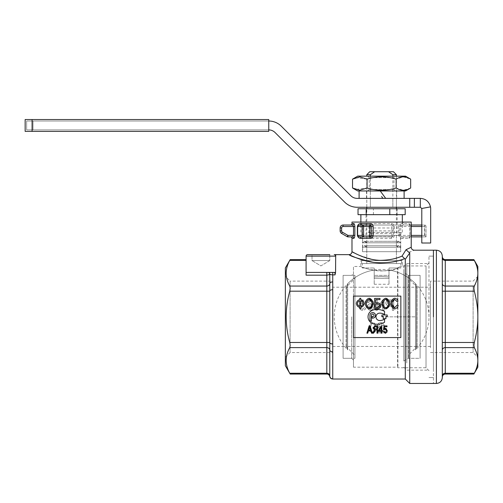 <?xml version="1.0" encoding="UTF-8"?>
<svg xmlns="http://www.w3.org/2000/svg" width="503" height="503" viewBox="0 0 503 503"><rect width="100%" height="100%" fill="white"/><g stroke="black" fill="none" stroke-linecap="round" stroke-linejoin="round"><path stroke-width="0.38" stroke-dasharray="2.52 1.89" d="M433.429 250.198L433.429 383.462L433.429 250.198M409.738 252.959L409.738 383.462M411.215 247.237L406.072 249.708L409.285 252.506M408.901 252.418L409.738 252.085C415.623 249.607 415.623 249.607 409.738 252.085M428.984 316.833L428.984 256.121L428.984 316.833M290.181 259.617L289.766 260.409C284.987 268.96 284.987 277.505 289.766 286.056L290.181 288.225L289.766 291.187C284.987 308.282 284.987 325.384 289.766 342.48L290.181 345.442L289.766 347.611C284.987 356.155 284.987 364.706 289.766 373.257L290.181 374.05M285.358 276.386L285.358 316.833L285.358 276.386L290.093 281.12L290.093 352.546L290.093 281.12L332.741 281.12L332.741 351.748A2.961 1.66 0 0 1 329.779 350.088L329.779 273.89A1.484 1.484 0 0 0 328.296 272.412L335.558 272.412L335.702 254.644L334.218 254.644A1.484 1.484 0 0 1 335.268 255.078A1.484 1.484 0 0 0 334.218 254.644A1.484 1.484 0 0 1 335.702 256.121L335.702 270.482L335.702 256.121A1.484 1.484 0 0 0 334.218 254.644M343.103 316.833L343.103 358.293L343.103 316.833M352.993 236.561L352.289 236.875A1.484 1.396 90 0 1 353.684 238.353L351.987 238.353M351.987 223.546L353.684 223.546A1.484 1.396 90 0 1 352.289 225.03L353.112 225.463L353.508 226.507L343.103 226.507L343.103 225.03A2.961 2.961 0 0 0 340.141 227.991A2.961 2.961 0 0 1 341.009 225.897M340.537 232.373A2.961 2.961 0 0 1 340.141 230.89A2.961 2.961 0 0 0 341.625 233.455L347.202 236.674L347.944 235.391L347.944 236.875M370.189 236.441L371.239 236.875A1.484 1.484 0 0 1 369.755 235.391A1.484 1.283 180 0 0 371.239 236.674L391.969 236.875L371.239 236.875A1.484 1.484 0 0 1 370.189 236.441L369.755 235.391L369.755 226.507L369.755 235.391L368.913 235.391L368.913 226.507C369.114 224.671 370.057 223.684 371.73 223.546L391.472 223.546C393.145 223.678 394.088 224.665 394.295 226.507L394.295 235.391C394.094 237.234 393.151 238.221 391.472 238.353L371.73 238.353C370.063 238.227 369.12 237.24 368.913 235.391M394.295 226.507L393.447 226.507A1.484 1.484 0 0 0 393.013 225.463A1.484 1.484 0 0 1 393.447 226.507L393.447 235.391A1.484 1.484 0 0 1 391.969 236.875L393.013 236.441L393.447 235.391L393.447 226.507L393.013 225.463L391.969 225.03L371.239 225.03A1.484 0.497 -90 0 0 371.73 223.546M393.013 236.441A1.484 1.484 0 0 1 391.969 236.875L391.969 236.674A1.484 1.283 180 0 0 393.447 235.391L394.295 235.391M370.189 225.463A1.484 1.484 0 0 1 371.239 225.03L370.189 225.463L369.755 226.507A1.484 1.484 0 0 1 370.189 225.463A1.484 1.484 0 0 0 369.755 226.507L368.913 226.507M371.051 236.114L370.522 236.661M370.805 236.441L369.755 236.875M370.805 225.463L371.239 226.507L371.201 235.718M421.791 226.507L424.545 226.507L424.545 235.391L426.022 236.875L421.791 236.875L426.022 236.875L426.022 226.507L426.022 236.85L424.802 235.391L424.727 225.463L424.545 225.03L421.791 225.03L424.545 225.03A1.484 1.484 0 0 1 425.588 225.463A1.484 1.484 0 0 0 424.545 225.03L424.545 226.507L426.022 226.507A1.484 1.484 0 0 0 425.588 225.463A1.484 1.484 0 0 1 426.022 226.507L399.237 226.507L399.237 235.391L400.847 236.441L403.934 236.875L410.354 236.875A1.484 1.371 90 0 0 408.983 238.353L402.865 238.353C401.029 238.491 399.621 237.504 398.646 235.391L398.646 226.507C399.615 224.401 401.023 223.414 402.865 223.546L408.983 223.546C409.618 223.678 409.951 224.665 409.983 226.507L409.983 235.391C409.951 237.234 409.618 238.221 408.983 238.353M409.983 235.391L409.662 237.177L411.215 236.284M402.865 223.546A1.484 1.063 -90 0 0 403.934 225.03L411.215 225.03L403.934 225.03L400.847 225.463L398.646 226.507M411.215 225.621L410.354 225.03A1.484 1.371 90 0 1 408.983 223.546M335.558 272.412L306.088 272.412L306.088 259.617L306.088 272.412L326.818 272.412L306.088 272.412L306.088 275.172M312.011 254.644L329.779 254.644L329.779 260.567L312.011 260.567L312.011 254.644L329.779 254.644L329.779 260.567L320.895 265.905L312.011 260.567L329.779 260.567L312.011 260.567L329.779 260.567L320.895 265.905L312.011 260.567L312.011 254.644L329.779 254.644M409.756 252.927L405.292 259.29L405.292 379.023M404.638 258.661C395.924 262.22 385.499 263.465 373.358 262.403C358.205 258.68 350.094 256.096 349.025 254.644C348.799 254.367 362.782 262.239 379.488 262.937C389.328 262.836 397.71 261.409 404.638 258.661L405.292 259.29L404.638 258.661M400.853 316.833L400.853 296.104L353.471 296.104L353.471 316.833L353.471 296.104L400.853 296.104L400.853 337.563L353.471 337.563L353.471 316.833L353.471 367.177L353.471 266.489L353.471 316.833L353.471 296.104L400.853 296.104L400.853 337.563L353.471 337.563L353.471 316.833L353.471 337.563L400.853 337.563L400.853 316.833M334.621 272.412L332.741 272.412L332.741 281.919A2.961 1.66 0 0 0 329.779 283.579L329.779 272.412L329.779 283.579M403.689 222.068L400.728 225.03L362.474 225.03L400.728 225.03L400.728 251.682L362.474 251.682L362.474 225.03L359.513 222.068L403.689 222.068L359.513 222.068M396.408 208.739L396.408 263.528L366.794 263.528L366.794 260.567L396.408 260.567L396.408 251.682L366.794 251.682L366.794 260.567L396.408 260.567L366.794 260.567L396.408 260.567L396.408 263.528L366.794 263.528L396.408 263.528L366.794 263.528L366.794 208.739M428.984 262.968L426.022 265.93L426.022 367.737L426.022 265.93L402.331 265.93L397.892 267.571L402.331 265.93L402.331 260.567L360.871 260.567L360.871 266.489C359.777 267.653 386.612 274.443 397.559 268.262L397.559 367.177L397.559 268.262L397.892 267.571L397.559 268.262C393.453 269.803 388.134 270.702 381.601 270.954C370.428 271.004 360.682 266.332 360.871 266.489L353.471 266.489M360.871 260.567L402.331 260.567M397.892 267.571L397.892 367.737L397.892 267.571M373.358 314.249A1.276 1.276 0 0 1 373.823 315.991A1.276 1.276 0 0 1 372.082 316.456L372.082 318.034A2.754 2.754 0 0 0 375.401 315.991A2.754 2.754 0 0 0 373.358 312.671A2.754 2.754 0 0 0 369.963 315.35L369.963 319.795A1.484 1.484 0 0 0 371.447 321.272L371.447 315.35A1.276 1.276 0 0 1 373.358 314.249M351.691 316.833L351.691 358.293L351.691 316.833M384.154 329.798L383.468 329.685L384.047 325.881L386.983 325.881L386.983 326.749L384.625 326.749L384.305 328.736M386.486 328.905L387.26 330.672M385.241 333.313L383.343 331.251L384.103 331.169M385.241 332.571L386.486 330.754L385.229 329.075M359.752 306.233L359.752 300.807M364.197 303.523C363.883 305.547 362.738 306.849 360.777 307.415L360.777 308.754L359.752 308.754L359.752 307.415M356.325 303.523C356.728 301.391 357.872 300.096 359.752 299.625L359.752 298.298L360.777 298.298L360.777 299.625M360.777 300.794L360.777 306.239M372.019 303.447L371.799 302.234M365.228 303.705C365.675 300.58 366.995 298.744 369.196 298.204M371.811 299.97L373.151 303.586M373.019 304.623L372.918 304.994M372.899 305.051L372.71 305.566M367.504 308.157L365.385 304.768M377.181 303.988L375.716 303.988L375.716 307.584L377.904 307.584M377.86 308.754L374.622 308.754L374.622 298.386L379.991 298.386L379.991 299.612L375.716 299.612L375.716 302.812L377.696 302.812M388.624 303.447L388.404 302.234M381.834 303.705C382.28 300.58 383.6 298.744 385.801 298.204M388.417 299.97L389.756 303.586M389.624 304.623L389.523 304.994M389.504 305.051L389.316 305.566M384.116 308.157L381.991 304.768M392.221 302.108L391.988 303.485M391.994 303.73L392.082 304.409M397.087 305.107L398.187 305.459C397.515 307.459 396.37 308.616 394.748 308.924M394.767 298.204C396.32 298.493 397.408 299.499 398.043 301.222L396.961 301.549M369.252 327.975L368.598 330.15L370.623 330.15L369.579 326.566M368.372 330.949L367.724 333.187L366.894 333.187L369.171 325.787L370.019 325.787L372.44 333.187L371.547 333.187L370.856 330.949L368.372 330.949M375.288 329.05L376.967 329.05L376.967 326.604L375.093 326.604M374.213 330.188L374.691 329.817M373.987 329.496L373.1 328.264M375.131 325.787L377.753 325.787L377.753 333.187L376.967 333.187L376.967 329.899L375.628 329.93L373.522 333.187L372.534 333.187L373.566 331.175M381.067 327.252L379.218 330.584L381.067 330.584L381.067 327.252M382.594 330.584L382.594 331.414L381.796 331.414L381.796 333.187L381.067 333.187L381.067 331.414L378.501 331.414L378.501 330.584L381.199 325.787L381.796 325.787L381.796 330.584L382.594 330.584M373.327 309.936A14.807 14.807 0 0 1 384.562 311.414L384.562 314.526A9.249 9.249 0 0 0 379.677 313.13A3.703 3.703 0 0 0 375.974 316.833A3.703 3.703 0 0 0 379.677 320.537A9.249 9.249 0 0 0 384.562 319.141L384.562 322.253A14.807 14.807 0 0 1 373.327 323.731A7.143 7.143 0 0 1 373.327 309.936M381.896 314.985L387.228 314.985L387.228 316.462L385.939 316.462L385.939 318.682L383.185 318.682L383.185 316.462L381.896 316.462L381.896 314.985M369.34 327.717C369.667 324.548 370.793 322.781 372.71 322.423C374.735 322.957 375.86 324.724 376.093 327.717L375.068 331.936L372.71 332.999C370.698 332.464 369.573 330.697 369.34 327.717C369.63 330.785 370.755 332.546 372.71 332.999L375.068 331.936L376.093 327.717C375.798 324.636 374.672 322.869 372.71 322.423C370.761 322.769 369.636 324.536 369.34 327.717M374.785 327.717L374.125 324.215L372.729 323.473C371.484 323.781 370.793 325.196 370.648 327.717C370.793 330.188 371.478 331.603 372.71 331.961C373.874 331.779 374.559 330.364 374.785 327.717C374.534 330.408 373.842 331.823 372.71 331.961C371.591 331.823 370.906 330.408 370.648 327.717C370.9 325.02 371.591 323.605 372.729 323.473L374.125 324.215L374.785 327.717M389.781 299.983L393.692 299.983L393.692 310.345L392.315 310.345L392.315 306.138L389.655 306.138C387.354 305.818 386.059 304.768 385.776 302.982C386.059 301.486 386.87 300.517 388.203 300.084L389.781 299.983L388.203 300.084C386.851 300.543 386.046 301.511 385.776 302.982C385.971 304.692 387.266 305.749 389.655 306.138L392.315 306.138L392.315 310.345L393.692 310.345L393.692 299.983L389.781 299.983M392.315 304.912L392.315 301.209L388.385 301.303L387.191 303.026L389.636 304.912L392.315 304.912L389.636 304.912L387.191 303.026L388.385 301.303L392.315 301.209L392.315 304.912M382.632 299.983L384.041 299.983L384.041 310.345L382.726 310.345L382.726 302.209L377.275 310.345L375.867 310.345L375.867 299.983L377.181 299.983L377.181 308.119L382.632 299.983L377.181 308.119L377.181 299.983L375.867 299.983L375.867 310.345L377.275 310.345L382.726 302.209L382.726 310.345L384.041 310.345L384.041 299.983L382.632 299.983M369.215 301.53L368.737 302.63L367.473 302.523C367.97 301.001 368.957 300.14 370.415 299.945L373.025 301.127L374.138 305.497C373.93 308.264 372.729 309.942 370.535 310.521C368.642 309.955 367.561 308.773 367.291 306.981C367.712 305.057 368.737 303.938 370.353 303.623L372.874 305.007L371.566 301.328L370.497 300.983L369.215 301.53L370.497 300.983L371.566 301.328L372.874 305.007L370.353 303.623C368.699 304.001 367.674 305.12 367.291 306.981C367.68 308.905 368.768 310.087 370.535 310.521C372.534 310.188 373.735 308.515 374.138 305.497L373.025 301.127L370.415 299.945C368.9 300.197 367.919 301.058 367.473 302.523L368.737 302.63L369.215 301.53M372.679 306.987L370.617 304.749L368.598 307.063L370.566 309.477L372.679 306.987L370.566 309.477L368.598 307.063L370.617 304.749L372.679 306.987M362.726 309.471L364.75 307.434L366.027 307.597C365.461 309.314 364.367 310.288 362.732 310.521C360.77 310.1 359.607 309.018 359.236 307.283L361.173 304.73L359.746 302.63C360.236 301.083 361.248 300.184 362.776 299.945C364.405 300.253 365.442 301.152 365.901 302.63L364.625 302.856L362.757 300.983L361.053 302.605L363.38 304.321L363.512 305.434L362.619 305.29L360.588 307.308L362.726 309.471L360.588 307.308L362.619 305.29L363.512 305.434L363.38 304.321L361.053 302.605L362.757 300.983L364.625 302.856L365.901 302.63C365.354 301.096 364.317 300.197 362.776 299.945C361.123 300.304 360.11 301.203 359.746 302.63L361.173 304.73L359.236 307.283C359.651 309.037 360.814 310.118 362.732 310.521C364.449 310.194 365.549 309.219 366.027 307.597L364.75 307.434L362.726 309.471M384.311 332.829L377.464 332.829L377.464 331.603L382.538 331.603L380.532 329.61C378.445 327.667 377.426 326.227 377.476 325.296C377.822 323.693 378.904 322.731 380.708 322.423C382.5 322.675 383.626 323.674 384.072 325.416L382.764 325.554L380.74 323.473L378.79 325.265L381.658 328.993C379.859 327.422 378.904 326.177 378.79 325.265L380.74 323.473L382.764 325.554L384.072 325.416C383.626 323.687 382.5 322.693 380.708 322.423C378.885 322.769 377.81 323.731 377.476 325.296C377.539 326.39 378.558 327.83 380.532 329.61L382.538 331.603L377.464 331.603L377.464 332.829L384.311 332.829M285.358 316.833L285.358 357.281L285.358 316.833M285.358 267.967L285.358 365.694M396.408 247.237L366.794 247.237L366.794 251.682L396.408 251.682L366.794 251.682L396.408 251.682L396.408 247.237L366.794 247.237L396.408 247.237L366.794 247.237L365.033 245.76L398.175 245.76L396.408 247.237L396.408 242.798L366.794 242.798L396.408 242.798L366.794 242.798L396.408 242.798L398.175 241.314L365.033 241.314L398.175 241.314M362.474 251.682L400.728 251.682M351.987 222.068L411.215 222.068M332.741 272.412L328.296 272.412M332.741 351.748L332.741 378.86A2.961 2.955 0 0 1 329.779 375.904L329.779 350.088M335.702 256.121A1.484 1.484 0 0 0 335.268 255.078A1.484 1.484 0 0 1 335.702 256.121L306.088 256.121M402.029 256.102L406.084 249.67M351.987 251.682C352.955 253.204 360.33 255.914 374.106 259.812C384.839 260.925 394.145 259.693 402.035 256.115M353.684 223.546C354.326 223.678 354.716 224.665 354.848 226.507L354.848 235.391C354.716 237.234 354.326 238.221 353.684 238.353M402.865 238.353A1.484 1.063 -90 0 1 403.934 236.875L410.354 236.875M363.594 225.03L369.755 225.03M371.73 238.353A1.484 0.497 -90 0 0 371.239 236.875M391.969 236.875A1.484 0.497 90 0 0 391.472 238.353M391.472 223.546A1.484 0.497 90 0 0 391.969 225.03A1.484 1.484 0 0 1 393.013 225.463M369.755 227.991L371.239 227.991L371.239 225.03L391.969 225.03L391.969 227.991L371.239 227.991L371.239 230.89L369.755 230.89M353.112 236.441L353.508 235.391L353.508 226.507L354.848 226.507M340.141 230.89L340.141 227.991L341.625 227.991L341.625 230.89L340.141 230.89M332.741 316.833L332.741 289.722A2.961 1.289 0 0 0 329.779 291.011L329.779 291.011M332.741 343.945A2.961 1.289 0 0 1 329.779 342.656L329.779 342.656M329.779 375.904L329.779 375.823A2.961 2.565 0 0 0 328.912 374.006A2.961 2.565 0 0 0 326.818 373.257L326.818 272.412M329.779 342.48L329.779 291.187L329.779 342.48L289.766 342.48M416.402 346.448L416.402 287.219L346.806 287.219L346.806 346.448L416.402 346.448L416.402 287.219M416.402 285.855L416.402 316.833L416.402 285.855L415.56 283.786L415.56 316.833L415.56 283.786A47.383 47.383 0 0 0 389.008 270.029L389.008 276.927L381.601 276.568L374.201 276.927L374.201 270.029L374.201 276.927L381.601 276.568L389.008 276.927L389.008 270.029M416.402 316.833L416.402 347.812L416.402 316.833M381.601 316.833L415.56 316.833L381.601 316.833M374.201 270.029A47.383 47.383 0 0 0 347.648 283.786L347.648 316.833L347.648 283.786L346.806 285.855L346.806 316.833L346.806 285.855M415.56 316.833L415.56 349.881L415.56 316.833M347.648 316.833L347.648 349.881L347.648 316.833M346.806 316.833L346.806 347.812L346.806 316.833M346.806 346.448L346.806 287.219M389.008 276.927L389.008 284.258L389.008 276.927M374.201 276.927L374.201 284.258L374.201 276.927M400.658 263.528L361.613 263.528L400.658 263.528M400.658 260.567L361.613 260.567L400.658 260.567M362.355 267.967L374.201 267.967L362.355 267.967L362.355 263.528L400.853 263.528L400.853 267.967L389.008 267.967L389.008 275.374L374.201 275.374L389.008 275.374L389.008 278.335L374.201 278.335L374.201 275.374L374.201 278.335L389.008 278.335L389.008 267.967L400.853 267.967M374.201 267.967L374.201 275.374L374.201 267.967M400.853 263.528L362.355 263.528M392.856 176.163L392.856 207.261L366.794 207.261L366.794 176.163M396.408 176.163L396.408 207.261L370.353 207.261L370.353 176.163M369.755 171.724L374.697 171.724L370.353 174.686L366.794 174.686M396.408 174.686L392.856 174.686L388.511 171.724L393.447 171.724M388.511 171.724L374.697 171.724M370.353 174.686L370.353 207.261L392.856 207.261L392.856 174.686M396.408 198.377L392.856 198.377L392.856 207.261L392.856 198.377L370.353 198.377L370.353 207.261L396.408 207.261L396.408 198.377L370.353 198.377L370.353 207.261L392.856 207.261L366.794 207.261L366.794 198.377L370.353 198.377L366.794 198.377M354.948 275.374L343.103 275.374L343.103 358.293L354.948 358.293L354.948 275.374L354.948 358.293M332.741 346.448L346.064 346.448L346.064 287.219L343.103 287.219L343.103 346.448L343.103 287.219L332.741 287.219M346.064 346.448L354.948 355.332L354.948 278.335L346.064 287.219L346.064 346.448M354.948 278.335L354.948 355.332M353.471 360.073L351.691 358.293L343.103 358.293L343.103 275.374L351.691 275.374L353.471 273.594M408.254 275.374L420.099 275.374L420.099 358.293L408.254 358.293L408.254 275.374L408.254 358.293M417.138 346.448L417.138 287.219L420.099 287.219L420.099 346.448L420.099 287.219L420.099 346.448L417.138 346.448L408.254 355.332L408.254 278.335L417.138 287.219L417.138 346.448M408.254 278.335L408.254 355.332M403.815 361.028L408.555 358.293L420.099 358.293L420.099 275.374L420.099 358.293L420.099 275.374L408.555 275.374L408.555 358.293L408.555 275.374L403.815 272.639L403.815 361.028L403.815 272.639M430.467 342.48L430.467 287.219L430.467 342.48M430.467 346.448L420.099 346.448L420.099 287.219L430.467 287.219M473.109 285.905L473.109 352.546L473.109 285.905M430.467 347.762L430.467 281.12L430.467 347.762M477.85 342.002L477.85 281.806M406.776 362.996L406.776 263.528L406.776 362.996M433.429 270.671L433.429 370.139L433.429 270.671M403.815 360.431L403.815 266.489L403.815 360.431M442.313 256.121L442.313 377.539M477.85 367.177L477.85 360.431C477.85 356.331 476.662 352.056 474.298 347.611L473.883 345.442L474.298 342.48C476.662 333.583 477.85 325.032 477.85 316.833L477.85 273.236C477.85 277.335 476.662 281.605 474.298 286.056L473.883 288.225L474.298 291.187C476.662 300.084 477.85 308.635 477.85 316.833L477.85 360.431C477.85 364.53 476.662 368.806 474.298 373.257L473.883 374.05M442.313 346.919L442.313 256.656L442.313 342.48L445.274 342.48L445.274 374.05M473.883 259.617L474.298 260.409C476.662 264.861 477.85 269.136 477.85 273.236L477.85 266.489M442.313 375.823L442.313 350.176L442.313 375.823A2.961 2.565 180 0 1 443.181 374.006A2.961 2.565 180 0 1 445.274 373.257L474.298 373.257M391.598 235.391L366.058 235.391L391.598 235.391M371.61 208.739L397.15 208.739L371.61 208.739M368.278 232.43L402.331 232.43L368.278 232.43M368.278 214.662L402.331 214.662L368.278 214.662M370.183 235.391L399.369 235.391L370.183 235.391M358.029 214.662L405.179 214.662M358.029 208.739L405.179 208.739M373.415 214.662L373.415 208.739M396.993 214.662L396.993 208.739M430.505 206.871C429.078 201.54 425.676 198.704 420.313 198.377L420.313 207.261L421.765 208.475A1.484 1.484 0 0 1 421.791 208.739L421.791 243.006L430.675 243.006L430.675 208.739A10.368 10.368 0 0 0 430.505 206.871L421.765 208.475M409.738 207.261L409.738 198.377L357.149 198.377A8.884 8.884 0 0 1 350.868 195.774L281.315 126.222A17.768 17.768 0 0 0 268.753 121.016L33.016 121.016L33.016 129.9L268.753 129.9L33.016 129.9L33.016 121.016L26.634 121.016L33.016 121.016L33.016 129.9L26.634 129.9L268.753 129.9A8.884 8.884 0 0 1 275.034 132.503L344.586 202.055A17.768 17.768 0 0 0 357.149 207.261L420.313 207.261M409.738 198.377L420.313 198.377M268.753 129.9L26.634 129.9L33.016 129.9L33.016 121.016L268.753 121.016L26.634 121.016L268.753 121.016L268.753 129.9L268.753 121.016M25.15 119.538L268.753 119.538L268.753 131.384L25.15 131.384M32.091 119.538L32.091 131.384M400.558 247.237L400.558 251.682L362.65 251.682L362.65 247.237L364.417 245.76L398.791 245.76L400.558 247.237L362.65 247.237L400.558 247.237L362.65 247.237L400.558 247.237L400.558 242.798L362.65 242.798L400.558 242.798L362.65 242.798L400.558 242.798L400.558 235.391L362.65 235.391L400.558 235.391M398.791 245.76L364.417 245.76M398.175 245.76L365.033 245.76M362.65 251.682L400.558 251.682M375.772 241.314L398.791 241.314L375.772 241.314M387.329 245.76L364.725 245.76L387.329 245.76M387.876 247.237L363.109 247.237L387.876 247.237M376.426 247.237L396.867 247.237L376.426 247.237M380.331 235.391L396.408 235.391L380.331 235.391M380.149 241.314L398.483 241.314L380.149 241.314M380.023 242.798L399.967 242.798L380.023 242.798M382.928 242.798L366.203 242.798L382.928 242.798M381.601 190.97L404.11 190.97L381.601 190.97M381.601 192.8L380.255 190.97M382.953 198.377L359.098 198.377L404.11 198.377L381.601 198.377L382.953 198.377L381.601 196.547M405.519 176.163L357.69 176.163M355.678 177.653L367.071 179.137C376.76 176.113 386.449 176.113 396.138 179.137L403.406 176.893L410.668 179.137M410.668 187.996L403.406 190.247L396.138 187.996C386.449 191.027 376.76 191.027 367.071 187.996L355.678 189.486M357.69 190.97L405.519 190.97M395.49 176.163L367.718 176.163L395.49 176.163L394.006 177.647L369.202 177.647L394.006 177.647L394.006 189.493L369.202 189.493L394.006 189.493L395.49 190.97L367.718 190.97L395.49 190.97M367.718 190.97L369.202 189.493L369.202 177.647L367.718 176.163M396.138 187.996L396.138 179.137M367.071 187.996L367.071 179.137M433.429 316.833L433.429 256.121L433.429 316.833M329.779 291.187L289.766 291.187M329.779 350.176A2.961 2.565 180 0 0 328.912 348.359A2.961 2.565 180 0 0 326.818 347.611L289.766 347.611M326.818 374.05L326.818 373.257L289.766 373.257M354.848 235.391L347.944 235.391L342.367 232.172L341.625 233.455M369.755 232.172A1.484 1.283 180 0 0 371.239 233.455L371.239 236.674L391.969 236.674L391.969 233.455A1.484 1.283 180 0 0 393.447 232.172M393.447 230.89L391.969 230.89L391.969 233.455L371.239 233.455L371.239 230.89L391.969 230.89L391.969 227.991L393.447 227.991M424.545 235.391L421.791 235.391M398.646 235.391L424.802 235.391M424.545 225.03A1.484 1.484 0 0 1 425.588 225.463A1.484 1.484 0 0 0 424.545 225.03M411.215 226.507L409.983 226.507M410.354 225.03L409.662 224.722L409.92 235.391L411.215 235.391M329.779 283.491A2.961 2.565 180 0 1 328.912 285.308A2.961 2.565 180 0 1 326.818 286.056L289.766 286.056M306.088 260.409L289.766 260.409M341.625 230.89A1.484 1.484 0 0 0 342.367 232.172M343.103 226.507A1.484 1.484 0 0 0 341.625 227.991M436.39 383.462L436.39 250.198M442.313 283.491A2.961 2.565 0 0 0 443.181 285.308A2.961 2.565 0 0 0 445.274 286.056L445.274 342.48L474.298 342.48M442.313 257.844A2.961 2.565 0 0 0 443.181 259.661A2.961 2.565 0 0 0 445.274 260.409L445.274 286.056L474.298 286.056M442.313 291.187L474.298 291.187M442.313 350.176A2.961 2.565 0 0 1 443.181 348.359A2.961 2.565 0 0 1 445.274 347.611L474.298 347.611M474.298 260.409L445.274 260.409L445.274 259.617M414.384 207.261L414.384 198.377M433.429 377.539L428.984 377.539L433.429 377.539M285.358 357.281L290.093 352.546L332.741 352.546M428.984 370.698L426.022 367.737L397.892 367.737L397.559 367.177L353.471 367.177M433.429 256.121L428.984 256.121L433.429 256.121M346.806 347.812L347.648 349.881A47.383 47.383 0 0 1 348.252 283.176A47.383 47.383 0 0 1 414.956 283.176A47.383 47.383 0 0 1 415.56 349.881L416.402 347.812M374.201 284.258L389.008 284.258M361.613 263.528L361.613 260.567M401.595 263.528L401.595 260.567M477.85 276.386L473.109 281.12L430.467 281.12M430.467 352.546L473.109 352.546L477.85 357.281M403.815 367.177L406.776 370.139L428.984 370.139M403.815 266.489L406.776 263.528L428.984 263.528M366.058 235.391L366.058 208.739M363.832 235.391L360.871 232.43L360.871 222.068M399.369 235.391L402.331 232.43L402.331 222.068M397.15 208.739L397.15 235.391M26.634 121.016L26.634 129.9L26.634 121.016M364.417 241.314L362.65 242.798L362.65 235.391M362.65 247.237L362.65 242.798M396.867 247.237L398.483 245.76L400.099 247.237M366.341 247.237L364.725 245.76L363.109 247.237M398.791 241.314L400.558 242.798M366.794 247.237L366.794 242.798L365.033 241.314M366.794 242.798L366.794 235.391M366.203 242.798L364.725 241.314L363.241 242.798M397.005 242.798L398.483 241.314L399.967 242.798M396.408 242.798L396.408 235.391M396.704 190.97L396.704 198.377M366.498 190.97L366.498 198.377"/><path stroke-width="0.75" d="M433.429 316.833L433.429 250.198L433.429 316.833M408.895 252.412L406.066 249.708L402.06 256.046M409.738 252.085C415.623 249.607 415.623 249.607 409.738 252.085L408.889 252.418M405.292 259.29L404.638 258.661L405.292 259.29L405.292 379.023L409.738 383.462L409.738 252.959L405.336 259.227M326.818 374.05L290.181 374.05L289.766 373.257C284.987 364.706 284.987 356.155 289.766 347.611L326.818 347.611L326.818 374.05A2.961 2.961 0 0 1 329.742 376.533L329.779 375.904L329.742 376.533C330.113 378.074 331.087 378.904 332.665 379.023L405.292 379.023M289.766 373.257L326.818 373.257A2.961 2.565 180 0 1 328.912 374.006A2.961 2.565 180 0 1 329.779 375.823L329.779 375.904A2.961 2.955 180 0 0 332.741 378.86L332.741 281.12M350.509 236.875L352.289 236.875L350.509 236.875A1.484 1.484 0 0 1 351.987 238.353L353.684 238.353C354.326 238.227 354.716 237.24 354.848 235.391L354.848 226.507C354.716 224.671 354.326 223.684 353.684 223.546L351.987 223.546A1.484 1.484 0 0 1 350.509 225.03L352.289 225.03L350.509 225.03M353.112 225.463L352.289 225.03L353.112 225.463L353.508 226.507L353.508 235.391L353.112 236.441L352.289 236.875L353.112 236.441M342.367 232.172A1.484 1.484 0 0 1 341.625 230.89L341.625 227.991A1.484 1.484 0 0 1 343.103 226.507L343.103 225.03L352.289 225.03L343.103 225.03A2.961 2.961 0 0 0 340.141 227.991L340.141 230.89A2.961 2.961 0 0 0 341.625 233.455L347.202 236.674A1.484 1.484 0 0 0 347.56 236.825A1.484 1.484 0 0 1 347.202 236.674L347.944 235.391L342.367 232.172L341.625 233.455M347.944 236.875A1.484 1.484 0 0 1 347.56 236.825A1.484 1.484 0 0 0 347.944 236.875L352.289 236.875L347.944 236.875A1.484 1.484 0 0 1 347.56 236.825A1.484 1.484 0 0 0 347.944 236.875L347.944 235.391L354.848 235.391M370.321 238.353C371.987 238.227 372.924 237.24 373.144 235.391L373.144 226.507C372.93 224.665 371.987 223.678 370.321 223.546L360.991 223.546C359.211 223.407 358.004 224.395 357.382 226.507L357.382 235.391C358.004 237.498 359.205 238.485 360.991 238.353L370.321 238.353A1.484 0.566 90 0 0 369.755 236.875L370.805 236.441L371.239 235.391L370.805 236.441M373.144 235.391L371.239 235.391L371.239 226.507A1.484 1.484 0 0 0 369.755 225.03L371 225.709M360.991 238.353A1.484 1.031 -90 0 0 359.959 236.875L369.755 236.875L359.959 236.875L358.356 236.441L357.633 235.391L357.633 226.507L358.356 225.463L359.959 225.03L363.594 225.03L359.959 225.03A1.484 1.031 -90 0 0 360.991 223.546M363.858 236.875A1.503 1.484 180 0 1 363.594 236.85L363.594 225.03A1.484 1.459 90 0 0 362.141 226.507L371.239 226.507A1.484 1.484 0 0 0 370.805 225.463M357.382 226.507L362.141 226.507L362.141 235.391L362.644 236.347L363.594 236.85M411.127 236.441L411.127 225.463M421.791 225.03L411.215 225.03L421.791 225.03M329.779 254.644L307.566 254.644A1.484 1.484 0 0 0 306.088 256.121L306.088 259.617L290.181 259.617L285.358 267.967L285.358 365.694L290.181 374.05M351.987 223.546L351.987 222.068L411.215 222.068L411.215 247.237L406.059 249.708M402.029 256.102L404.638 258.661C395.924 262.22 385.499 263.465 373.358 262.403C358.205 258.68 350.094 256.096 349.025 254.644C348.799 254.367 362.782 262.239 379.488 262.937C389.328 262.836 397.71 261.409 404.638 258.661L402.029 256.102C395.767 258.863 388.322 260.29 379.683 260.372C364.493 259.636 351.786 251.393 351.987 251.682L351.987 238.353M312.011 254.644L307.566 254.644A1.484 1.484 0 0 0 306.522 255.078A1.484 1.484 0 0 1 307.566 254.644A1.484 1.484 0 0 0 306.088 256.121L306.088 275.172L326.818 275.172L328.912 274.801L329.779 273.89A1.484 1.484 0 0 0 328.296 272.412L328.729 272.475M351.987 251.682C351.811 253.481 350.824 254.468 349.025 254.644L335.702 254.644L335.558 272.412L335.017 274.889L332.741 274.889L332.741 272.412M335.004 274.927L335.092 273.292L334.382 272.525M289.766 347.611L290.181 345.442L289.766 342.48C284.987 325.384 284.987 308.282 289.766 291.187L290.181 288.225L289.766 286.056C284.987 277.505 284.987 268.96 289.766 260.409L290.181 259.617M372.082 316.456A1.276 1.276 0 0 0 373.823 315.991A1.276 1.276 0 0 0 373.358 314.249A1.276 1.276 0 0 0 371.447 315.35L371.447 321.272A1.484 1.484 0 0 1 369.963 319.795L369.963 315.35A2.754 2.754 0 0 1 373.358 312.671A2.754 2.754 0 0 1 375.401 315.991A2.754 2.754 0 0 1 372.082 318.034L372.082 316.456M384.103 331.169L385.241 332.571L384.103 331.169L383.343 331.251L385.241 333.313L386.794 332.414L387.26 330.672L385.424 328.277L384.305 328.736L384.625 326.749L386.983 326.749L386.983 325.881L384.047 325.881L383.468 329.685L384.154 329.798L385.229 329.075L386.486 330.754L385.304 332.565M384.305 328.736L385.424 328.277L386.486 328.905M387.26 330.672L386.794 332.414L385.179 333.313M385.292 329.081L384.154 329.798M360.777 298.298L359.752 298.298L359.752 299.625C357.84 300.102 356.696 301.398 356.325 303.523C356.74 305.673 357.885 306.975 359.752 307.415L359.752 308.754L360.777 308.754L360.777 307.415C362.814 306.786 363.958 305.484 364.197 303.523C363.889 301.473 362.751 300.178 360.777 299.625L360.777 298.298M359.752 300.807L359.752 306.233C358.444 305.906 357.677 305 357.451 303.516C357.69 302.02 358.457 301.121 359.752 300.807C358.476 301.108 357.708 302.014 357.451 303.516C357.696 305.013 358.463 305.918 359.752 306.233M360.777 300.794C362.097 301.127 362.858 302.033 363.072 303.516C362.908 304.95 362.141 305.855 360.777 306.239L360.777 300.794C362.091 301.134 362.852 302.039 363.072 303.516C362.839 305.013 362.078 305.918 360.777 306.239M359.752 307.415C357.872 306.943 356.734 305.648 356.325 303.523L356.325 303.397M360.777 299.625C362.713 300.165 363.851 301.467 364.197 303.523L364.197 303.642M373.151 303.586C372.635 300.561 371.315 298.769 369.196 298.204C366.92 298.82 365.599 300.649 365.228 303.705C365.712 306.553 367.033 308.295 369.196 308.924C371.484 308.144 372.805 306.365 373.151 303.586L373.019 304.623M371.799 302.234L369.202 299.379C367.674 299.656 366.725 301.102 366.354 303.718C366.618 301.272 367.567 299.826 369.202 299.379C370.837 299.945 371.78 301.341 372.019 303.567C371.818 305.805 370.874 307.195 369.183 307.748C367.574 307.283 366.637 305.937 366.354 303.718C366.693 306 367.636 307.339 369.183 307.748C370.749 307.358 371.698 305.962 372.019 303.567L372.019 303.447M365.385 304.768L365.235 303.46M369.07 298.21L371.811 299.97M372.71 305.566L369.196 308.924L367.504 308.157M379.991 299.612L379.991 298.386L374.622 298.386L374.622 308.754L377.86 308.754C379.765 308.32 380.765 307.314 380.859 305.742C380.639 304.038 379.583 303.064 377.696 302.812L375.716 302.812L375.716 299.612L379.991 299.612M375.716 307.584L375.716 303.988L377.181 303.988C378.816 304.152 379.646 304.749 379.677 305.774L377.904 307.584L375.716 307.584M377.904 307.584L379.677 305.774C379.576 304.673 378.746 304.076 377.181 303.988M377.696 302.812C379.514 303.013 380.57 303.994 380.859 305.742C380.771 307.32 379.771 308.32 377.86 308.754M389.756 303.586C389.24 300.561 387.92 298.769 385.801 298.204C383.525 298.82 382.205 300.649 381.834 303.705C382.318 306.553 383.638 308.295 385.801 308.924C388.09 308.144 389.41 306.365 389.756 303.586L389.624 304.623M388.404 302.234L385.807 299.379C384.279 299.656 383.33 301.102 382.965 303.718C383.223 301.272 384.173 299.826 385.807 299.379C387.448 299.945 388.385 301.341 388.63 303.567C388.429 305.805 387.48 307.195 385.788 307.748C384.185 307.283 383.242 305.937 382.965 303.718C383.299 306 384.242 307.339 385.788 307.748C387.354 307.358 388.303 305.962 388.63 303.567L388.624 303.447M381.991 304.768L381.84 303.46M385.675 298.21L388.417 299.97M389.316 305.566L385.801 308.924L384.116 308.157M394.811 308.924L394.748 308.924C396.502 308.509 397.647 307.352 398.187 305.459L397.087 305.107L394.66 307.748C393.101 307.22 392.208 305.799 391.988 303.485C392.202 301.303 393.12 299.939 394.742 299.379L396.961 301.549L398.043 301.222C397.408 299.486 396.314 298.48 394.767 298.204C392.535 298.87 391.233 300.637 390.856 303.491C391.196 306.453 392.491 308.264 394.748 308.924C392.485 308.257 391.183 306.446 390.856 303.491C391.328 300.511 392.629 298.751 394.767 298.204L394.83 298.204M396.961 301.549L394.742 299.379L392.221 302.108M392.082 304.409L394.66 307.748L397.087 305.107M370.019 325.787L369.171 325.787L366.894 333.187L367.724 333.187L368.372 330.949L370.856 330.949L371.547 333.187L372.44 333.187L370.019 325.787M368.598 330.15L369.579 326.566L370.623 330.15L368.598 330.15M369.994 328.101L369.824 327.516M369.686 327.013L369.252 327.975M376.967 333.187L377.753 333.187L377.753 325.787L375.131 325.787L373.019 327.805L374.691 329.817L372.534 333.187L373.522 333.187L375.628 329.93L376.062 329.899L376.967 329.899L376.967 333.187M375.288 329.05L373.823 327.805L375.093 326.604L376.967 326.604L376.967 329.05L375.288 329.05L373.867 328.044M375.093 326.604L373.823 327.805M373.566 331.175L374.691 329.817L373.987 329.496M374.213 330.188L374.691 329.817M373.1 328.264L373.019 327.805L375.131 325.787M376.062 329.899L375.609 329.937L376.062 329.899M378.501 331.414L381.067 331.414L381.067 333.187L381.796 333.187L381.796 331.414L382.594 331.414L382.594 330.584L381.796 330.584L381.796 325.787L381.199 325.787L378.501 330.584L378.501 331.414M381.067 330.584L379.218 330.584L381.067 327.252L381.067 330.584M353.471 316.833L353.471 337.563L400.853 337.563L400.853 296.104L353.471 296.104L353.471 316.833M381.896 314.985L387.228 314.985L387.228 316.462L385.939 316.462L385.939 318.682L383.185 318.682L383.185 316.462L381.896 316.462L381.896 314.985M373.327 309.936A14.807 14.807 0 0 1 384.562 311.414L384.562 314.526A9.249 9.249 0 0 0 379.677 313.13A3.703 3.703 0 0 0 375.974 316.833A3.703 3.703 0 0 0 379.677 320.537A9.249 9.249 0 0 0 384.562 319.141L384.562 322.253A14.807 14.807 0 0 1 373.327 323.731A7.143 7.143 0 0 1 373.327 309.936M334.621 272.412L306.088 272.412L306.088 259.617M329.779 283.579L329.779 273.89C329.729 274.443 330.716 274.776 332.741 274.889L332.741 281.919A2.961 1.66 180 0 0 329.779 283.579L329.779 342.656A2.961 1.289 0 0 0 332.741 343.945M335.268 255.078A1.484 1.484 0 0 1 335.702 256.121A1.484 1.484 0 0 0 334.218 254.644A1.484 1.484 0 0 1 335.268 255.078M335.702 254.644L334.218 254.644M421.791 236.875L411.215 236.875L421.791 236.875M363.594 225.03L369.755 225.03A1.484 0.566 90 0 0 370.321 223.546M353.684 238.353A1.484 1.396 90 0 0 352.289 236.875M352.289 225.03A1.484 1.396 90 0 0 353.684 223.546M332.741 316.833L332.741 289.722A2.961 1.289 180 0 0 329.779 291.011M332.741 351.748A2.961 1.66 180 0 1 329.779 350.088L329.779 375.904M329.779 342.656L329.779 350.088M366.794 208.739L366.794 207.261M366.794 176.163L366.794 174.686L370.353 174.686L374.697 171.724L388.511 171.724L392.856 174.686L396.408 174.686L396.408 176.163M396.408 207.261L396.408 208.739M392.856 174.686L392.856 176.163M370.353 176.163L370.353 174.686M374.697 171.724L369.755 171.724L366.794 174.686M388.511 171.724L393.447 171.724L396.408 174.686M477.85 281.806L477.85 367.177L473.883 374.05L445.274 374.05L445.274 291.187L442.313 291.187M442.313 347.189L442.313 256.121C441.961 252.525 439.987 250.551 436.39 250.198L436.39 383.462C439.987 383.116 441.961 381.142 442.313 377.539L442.313 347.189M477.85 342.002L477.85 316.833C477.85 308.635 476.662 300.084 474.298 291.187L473.883 288.225L474.298 286.056C476.662 281.605 477.85 277.335 477.85 273.236L477.85 316.833C477.85 325.032 476.662 333.583 474.298 342.48L473.883 345.442L474.298 347.611C476.662 352.056 477.85 356.331 477.85 360.431C477.85 364.53 476.662 368.806 474.298 373.257L473.883 374.05M442.313 257.844A2.961 2.565 180 0 0 443.181 259.661A2.961 2.565 180 0 0 445.274 260.409L445.274 259.617L473.883 259.617L474.298 260.409C476.662 264.861 477.85 269.136 477.85 273.236L477.85 266.489L473.883 259.617M474.298 342.48L442.313 342.48L442.313 346.919M389.787 214.662L389.787 208.739L405.179 208.739L405.179 214.662L358.029 214.662L358.029 208.739L366.215 208.739L366.215 214.662M389.787 208.739L366.215 208.739M420.313 198.377C425.67 198.698 429.072 201.533 430.505 206.871A10.368 10.368 0 0 1 430.675 208.739L430.675 243.006L421.791 243.006L421.791 208.739A1.484 1.484 0 0 0 421.765 208.475L420.313 207.261L420.313 198.377L357.149 198.377A8.884 8.884 0 0 1 350.868 195.774L281.315 126.222A17.768 17.768 0 0 0 268.753 121.016M420.313 207.261L357.149 207.261A17.768 17.768 0 0 1 344.586 202.055L275.034 132.503A8.884 8.884 0 0 0 268.753 129.9M409.738 207.261L409.738 198.377M32.091 119.538L25.15 119.538L25.15 131.384L268.753 131.384L268.753 119.538L32.091 119.538L32.091 131.384M385.707 198.377L381.601 192.8L385.707 198.377M380.255 190.97L381.601 192.8M382.953 198.377L381.601 196.547M355.678 189.486L352.534 187.996L352.534 179.137L357.69 176.163L405.519 176.163L410.668 179.137C405.827 176.113 400.979 176.113 396.138 179.137C386.449 176.113 376.76 176.113 367.071 179.137L359.802 176.893L352.534 179.137L355.678 177.653M410.668 187.996L405.519 190.97L357.69 190.97L352.534 187.996L359.802 190.247L367.071 187.996C376.76 191.027 386.449 191.027 396.138 187.996C400.979 191.027 405.827 191.027 410.668 187.996L410.668 179.137M396.138 187.996L396.138 179.137M367.071 187.996L367.071 179.137M289.766 291.187L326.818 291.187L326.818 347.611A2.961 2.565 180 0 1 328.912 348.359A2.961 2.565 180 0 1 329.779 350.176M289.766 342.48L329.779 342.48M326.818 272.412L326.818 291.187L329.779 291.187M343.103 226.507L354.848 226.507M341.625 227.991L340.141 227.991A2.961 2.961 0 0 1 341.009 225.897M340.537 232.373A2.961 2.961 0 0 1 340.141 230.89L341.625 230.89M369.755 225.03L369.755 236.875M357.382 235.391L362.141 235.391M373.144 226.507L371.239 226.507M421.791 235.391L411.215 235.391M421.791 226.507L411.215 226.507M289.766 286.056L326.818 286.056A2.961 2.565 180 0 0 328.912 285.308A2.961 2.565 180 0 0 329.779 283.491M289.766 260.409L306.088 260.409M306.088 256.121L335.702 256.121M442.313 350.176A2.961 2.565 0 0 1 443.181 348.359A2.961 2.565 0 0 1 445.274 347.611L474.298 347.611M474.298 286.056L445.274 286.056L445.274 260.409L474.298 260.409M474.298 291.187L445.274 291.187L445.274 286.056A2.961 2.565 0 0 1 443.181 285.308A2.961 2.565 0 0 1 442.313 283.491M474.298 373.257L445.274 373.257A2.961 2.565 0 0 0 443.181 374.006A2.961 2.565 0 0 0 442.313 375.823M421.765 208.475L430.505 206.871M414.384 207.261L414.384 198.377M436.39 250.198L414.176 250.198C412.385 250.022 411.397 249.035 411.215 247.237M329.773 273.909L329.075 272.632M436.39 383.462L409.738 383.462M445.274 374.05C443.483 374.232 442.495 375.219 442.313 377.011M445.274 259.617C443.483 259.435 442.495 258.448 442.313 256.656M360.871 222.068L360.871 214.662M402.331 222.068L402.331 214.662M404.11 190.97L404.11 198.377M359.098 190.97L359.098 198.377"/></g></svg>
